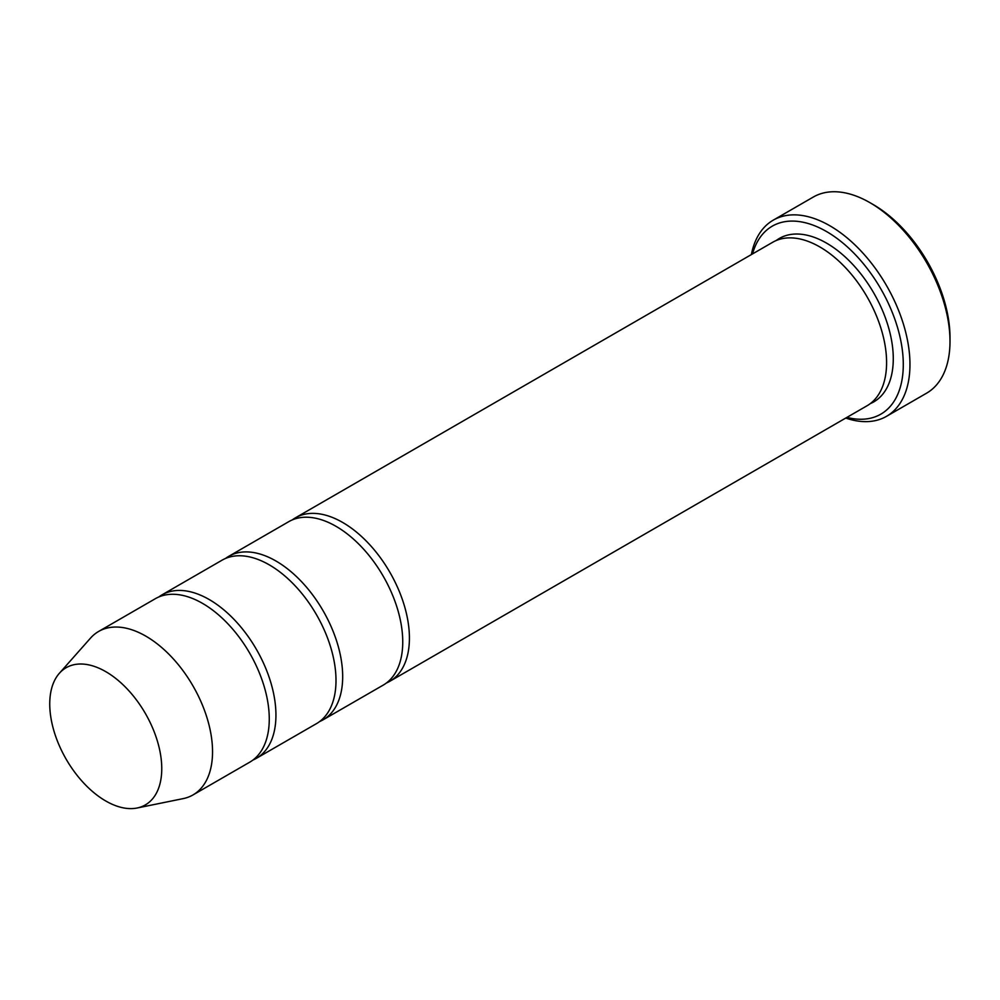 <?xml version="1.0" encoding="UTF-8"?>
<svg xmlns="http://www.w3.org/2000/svg" width="1000" height="1000" viewBox="0 0 1000 1000"><rect width="100%" height="100%" fill="white"/><g stroke="black" fill="none" stroke-linecap="round" stroke-linejoin="round"><path stroke-width="1.5" d="M252.938 760.05A94.388 54.488 -120 0 0 256.388 758.325A94.388 54.488 -120 0 0 270.863 682.7A94.388 54.488 -120 0 0 209.2 599.525A94.388 54.488 -120 0 0 162.013 594.85A94.388 54.488 -120 0 0 158.787 596.987M162.013 594.85L222.075 560.175A94.388 54.488 60 0 1 269.262 564.85A94.388 54.488 60 0 1 330.925 648.025A94.388 54.488 60 0 1 316.45 723.65L256.388 758.325M846.925 417.388A108.537 62.663 -120 0 0 880.8 288.837A108.537 62.663 -120 0 0 752.537 253.912M105.75 671.637A79.212 45.738 60 0 1 159.3 748.275A79.212 45.738 60 0 1 137.137 808A79.212 45.738 60 0 1 66.15 759.175A79.212 45.738 60 0 1 59.363 673.288A79.212 45.738 60 0 1 105.75 671.637M59.363 673.288L90.525 638.1A94.388 54.488 60 0 1 98.612 631.462A94.388 54.488 60 0 1 145.8 636.125A94.388 54.488 60 0 1 207.463 719.3A94.388 54.488 60 0 1 192.987 794.938A94.388 54.488 60 0 1 183.188 798.612L137.137 808M98.612 631.462L155.338 598.7A94.388 54.488 60 0 1 202.525 603.375A94.388 54.488 60 0 1 264.188 686.55A94.388 54.488 60 0 1 249.713 762.188L192.987 794.938M319.675 721.525A94.388 54.488 -120 0 0 323.125 719.8A94.388 54.488 -120 0 0 337.6 644.163A94.388 54.488 -120 0 0 275.938 561A94.388 54.488 -120 0 0 228.75 556.325A94.388 54.488 -120 0 0 225.525 558.45M228.75 556.325L288.812 521.638A94.388 54.488 60 0 1 336 526.312A94.388 54.488 60 0 1 397.663 609.487A94.388 54.488 60 0 1 383.2 685.125L323.125 719.8M386.413 682.987A94.388 54.488 -120 0 0 389.862 681.263A94.388 54.488 -120 0 0 404.338 605.638A94.388 54.488 -120 0 0 342.675 522.463A94.388 54.488 -120 0 0 295.487 517.788A94.388 54.488 -120 0 0 292.262 519.925M295.487 517.788L772.663 242.288A94.388 54.488 60 0 1 819.862 246.962A94.388 54.488 60 0 1 881.513 330.138A94.388 54.488 60 0 1 867.05 405.763L389.862 681.263M845.763 418.062A113.263 65.388 -120 0 0 886.5 416.337A113.263 65.388 -120 0 0 903.863 325.575A113.263 65.388 -120 0 0 829.875 225.775A113.263 65.388 -120 0 0 773.238 220.162A113.263 65.388 -120 0 0 751.375 254.587M773.238 220.162L813.288 197.05A113.263 65.388 60 0 1 869.912 202.65L869.912 202.65A113.263 65.388 60 0 1 950 341.362A113.263 65.388 60 0 1 926.538 393.212L886.5 416.337M873.25 204.575L869.912 202.65L873.25 204.587A108.537 62.663 60 0 1 873.25 204.587A108.537 62.663 60 0 1 950 337.512L950 341.362M776.125 240.575A94.388 54.488 60 0 1 826.538 243.113A94.388 54.488 60 0 1 889.062 329.325A94.388 54.488 60 0 1 870.275 403.638"/></g></svg>
